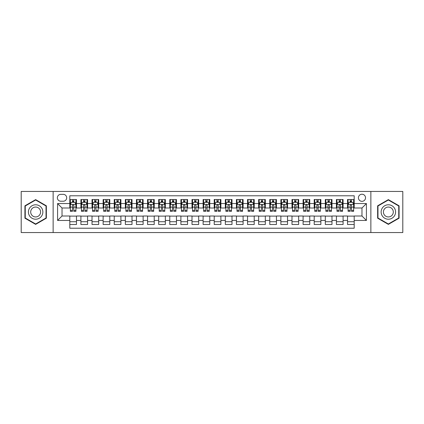 <?xml version="1.0" encoding="UTF-8"?>
<svg xmlns="http://www.w3.org/2000/svg" width="424" height="424" viewBox="0 0 424 424"><rect width="100%" height="100%" fill="white"/><g stroke="black" fill="none" stroke-linecap="round" stroke-linejoin="round"><path stroke-width="0.64" d="M361.974 194.224A3.556 3.556 0 0 0 358.418 197.78A3.556 3.556 0 0 0 361.974 201.336A3.556 3.556 0 0 0 365.53 197.78A3.556 3.556 0 0 0 361.974 194.224M370.862 232.553L402.8 232.553L402.8 191.447L370.862 191.447L370.862 232.553L53.138 232.553L53.138 191.447L21.2 191.447L21.2 232.553L53.138 232.553M354.199 199.503L347.532 199.503L347.532 203.557L343.09 203.557L343.09 207.999L347.532 207.999L347.532 203.557M343.09 203.557L343.09 199.503L336.423 199.503L336.423 203.557L331.981 203.557L331.981 207.999L336.423 207.999L336.423 203.557M331.981 203.557L331.981 199.503L325.314 199.503L325.314 203.557L320.867 203.557L320.867 207.999L325.314 207.999L325.314 203.557M320.867 203.557L320.867 199.503L314.205 199.503L314.205 203.557L309.759 203.557L309.759 207.999L314.205 207.999L314.205 203.557M309.759 203.557L309.759 199.503L303.096 199.503L303.096 203.557L298.65 203.557L298.65 207.999L303.096 207.999L303.096 203.557M298.65 203.557L298.65 199.503L291.988 199.503L291.988 203.557L287.541 203.557L287.541 207.999L291.988 207.999L291.988 203.557M287.541 203.557L287.541 199.503L280.879 199.503L280.879 203.557L276.432 203.557L276.432 207.999L280.879 207.999L280.879 203.557M276.432 203.557L276.432 199.503L269.77 199.503L269.77 203.557L265.323 203.557L265.323 207.999L269.77 207.999L269.77 203.557M265.323 203.557L265.323 199.503L258.656 199.503L258.656 203.557L254.214 203.557L254.214 207.999L258.656 207.999L258.656 203.557M254.214 203.557L254.214 199.503L247.547 199.503L247.547 203.557L243.106 203.557L243.106 207.999L247.547 207.999L247.547 203.557M243.106 203.557L243.106 199.503L236.438 199.503L236.438 203.557L231.997 203.557L231.997 207.999L236.438 207.999L236.438 203.557M231.997 203.557L231.997 199.503L225.329 199.503L225.329 203.557L220.888 203.557L220.888 207.999L225.329 207.999L225.329 203.557M220.888 203.557L220.888 199.503L214.221 199.503L214.221 203.557L209.779 203.557L209.779 207.999L214.221 207.999L214.221 203.557M209.779 203.557L209.779 199.503L203.112 199.503L203.112 203.557L198.671 203.557L198.671 207.999L203.112 207.999L203.112 203.557M198.671 203.557L198.671 199.503L192.003 199.503L192.003 203.557L187.562 203.557L187.562 207.999L192.003 207.999L192.003 203.557M187.562 203.557L187.562 199.503L180.894 199.503L180.894 203.557L176.453 203.557L176.453 207.999L180.894 207.999L180.894 203.557M176.453 203.557L176.453 199.503L169.786 199.503L169.786 203.557L165.344 203.557L165.344 207.999L169.786 207.999L169.786 203.557M165.344 203.557L165.344 199.503L158.677 199.503L158.677 203.557L154.23 203.557L154.23 207.999L158.677 207.999L158.677 203.557M154.23 203.557L154.23 199.503L147.568 199.503L147.568 203.557L143.121 203.557L143.121 207.999L147.568 207.999L147.568 203.557M143.121 203.557L143.121 199.503L136.459 199.503L136.459 203.557L132.012 203.557L132.012 207.999L136.459 207.999L136.459 203.557M132.012 203.557L132.012 199.503L125.35 199.503L125.35 203.557L120.904 203.557L120.904 207.999L125.35 207.999L125.35 203.557M120.904 203.557L120.904 199.503L114.242 199.503L114.242 203.557L109.795 203.557L109.795 207.999L114.242 207.999L114.242 203.557M109.795 203.557L109.795 199.503L103.133 199.503L103.133 203.557L98.686 203.557L98.686 207.999L103.133 207.999L103.133 203.557M98.686 203.557L98.686 199.503L92.019 199.503L92.019 203.557L87.577 203.557L87.577 207.999L92.019 207.999L92.019 203.557M87.577 203.557L87.577 199.503L80.91 199.503L80.91 207.999L76.468 207.999L76.468 199.503L69.801 199.503M69.801 224.497L76.468 224.497L76.468 216.002L80.91 216.002L80.91 224.497L87.577 224.497L87.577 216.002L92.019 216.002L92.019 220.443L87.577 220.443M92.019 220.443L92.019 224.497L98.686 224.497L98.686 216.002L103.133 216.002L103.133 220.443L98.686 220.443M103.133 220.443L103.133 224.497L109.795 224.497L109.795 216.002L114.242 216.002L114.242 220.443L109.795 220.443M114.242 220.443L114.242 224.497L120.904 224.497L120.904 216.002L125.35 216.002L125.35 220.443L120.904 220.443M125.35 220.443L125.35 224.497L132.012 224.497L132.012 216.002L136.459 216.002L136.459 220.443L132.012 220.443M136.459 220.443L136.459 224.497L143.121 224.497L143.121 216.002L147.568 216.002L147.568 220.443L143.121 220.443M147.568 220.443L147.568 224.497L154.23 224.497L154.23 216.002L158.677 216.002L158.677 220.443L154.23 220.443M158.677 220.443L158.677 224.497L165.344 224.497L165.344 216.002L169.786 216.002L169.786 220.443L165.344 220.443M169.786 220.443L169.786 224.497L176.453 224.497L176.453 216.002L180.894 216.002L180.894 220.443L176.453 220.443M180.894 220.443L180.894 224.497L187.562 224.497L187.562 216.002L192.003 216.002L192.003 220.443L187.562 220.443M192.003 220.443L192.003 224.497L198.671 224.497L198.671 216.002L203.112 216.002L203.112 220.443L198.671 220.443M203.112 220.443L203.112 224.497L209.779 224.497L209.779 216.002L214.221 216.002L214.221 220.443L209.779 220.443M214.221 220.443L214.221 224.497L220.888 224.497L220.888 216.002L225.329 216.002L225.329 220.443L220.888 220.443M225.329 220.443L225.329 224.497L231.997 224.497L231.997 216.002L236.438 216.002L236.438 220.443L231.997 220.443M236.438 220.443L236.438 224.497L243.106 224.497L243.106 216.002L247.547 216.002L247.547 220.443L243.106 220.443M247.547 220.443L247.547 224.497L254.214 224.497L254.214 216.002L258.656 216.002L258.656 220.443L254.214 220.443M258.656 220.443L258.656 224.497L265.323 224.497L265.323 216.002L269.77 216.002L269.77 220.443L265.323 220.443M269.77 220.443L269.77 224.497L276.432 224.497L276.432 216.002L280.879 216.002L280.879 220.443L276.432 220.443M280.879 220.443L280.879 224.497L287.541 224.497L287.541 216.002L291.988 216.002L291.988 220.443L287.541 220.443M291.988 220.443L291.988 224.497L298.65 224.497L298.65 216.002L303.096 216.002L303.096 220.443L298.65 220.443M303.096 220.443L303.096 224.497L309.759 224.497L309.759 216.002L314.205 216.002L314.205 220.443L309.759 220.443M314.205 220.443L314.205 224.497L320.867 224.497L320.867 216.002L325.314 216.002L325.314 220.443L320.867 220.443M325.314 220.443L325.314 224.497L331.981 224.497L331.981 216.002L336.423 216.002L336.423 220.443L331.981 220.443M336.423 220.443L336.423 224.497L343.09 224.497L343.09 216.002L347.532 216.002L347.532 220.443L343.09 220.443M60.802 201.225L63.25 201.225A3.445 3.445 0 0 0 66.69 197.78A3.445 3.445 0 0 0 63.25 194.335L60.802 194.335A3.445 3.445 0 0 0 57.362 197.78A3.445 3.445 0 0 0 60.802 201.225M370.862 191.447L53.138 191.447M354.199 203.557L354.199 195.782L69.801 195.782L69.801 207.999L62.026 207.999L62.026 216.002L69.801 216.002L69.801 228.218L354.199 228.218L354.199 216.002L361.974 216.002L361.974 207.999L354.199 207.999L354.199 203.557L366.416 203.557L366.416 220.443L354.199 220.443M69.801 220.443L57.585 220.443L57.585 203.557L69.801 203.557M347.532 220.443L347.532 224.497L354.199 224.497M69.801 202.28L70.358 202.28M72.467 202.28L73.803 202.28M75.912 202.28L76.468 202.28M69.801 207.887L70.358 207.887M72.467 207.887L73.803 207.887M75.912 207.887L76.468 207.887M69.801 216.113L76.468 216.113M69.801 221.72L76.468 221.72M80.91 207.887L81.466 207.887M83.576 207.887L84.911 207.887M87.021 207.887L87.577 207.887M80.91 202.28L81.466 202.28M83.576 202.28L84.911 202.28M87.021 202.28L87.577 202.28M80.91 216.113L87.577 216.113M80.91 221.72L87.577 221.72M92.019 216.113L98.686 216.113M92.019 221.72L98.686 221.72M92.019 202.28L92.575 202.28M94.69 202.28L96.02 202.28M98.13 202.28L98.686 202.28M92.019 207.887L92.575 207.887M94.69 207.887L96.02 207.887M98.13 207.887L98.686 207.887M103.133 216.113L109.795 216.113M103.133 221.72L109.795 221.72M103.133 202.28L103.684 202.28M105.799 202.28L107.129 202.28M109.238 202.28L109.795 202.28M103.133 207.887L103.684 207.887M105.799 207.887L107.129 207.887M109.238 207.887L109.795 207.887M114.242 216.113L120.904 216.113M114.242 221.72L120.904 221.72M114.242 202.28L114.793 202.28M116.907 202.28L118.238 202.28M120.347 202.28L120.904 202.28M114.242 207.887L114.793 207.887M116.907 207.887L118.238 207.887M120.347 207.887L120.904 207.887M125.35 216.113L132.012 216.113M125.35 221.72L132.012 221.72M125.35 202.28L125.902 202.28M128.016 202.28L129.347 202.28M131.456 202.28L132.012 202.28M125.35 207.887L125.902 207.887M128.016 207.887L129.347 207.887M131.456 207.887L132.012 207.887M136.459 216.113L143.121 216.113M136.459 221.72L143.121 221.72M136.459 202.28L137.016 202.28M139.125 202.28L140.455 202.28M142.57 202.28L143.121 202.28M136.459 207.887L137.016 207.887M139.125 207.887L140.455 207.887M142.57 207.887L143.121 207.887M147.568 216.113L154.23 216.113M147.568 221.72L154.23 221.72M147.568 202.28L148.124 202.28M150.234 202.28L151.564 202.28M153.679 202.28L154.23 202.28M147.568 207.887L148.124 207.887M150.234 207.887L151.564 207.887M153.679 207.887L154.23 207.887M158.677 216.113L165.344 216.113M158.677 221.72L165.344 221.72M158.677 202.28L159.233 202.28M161.343 202.28L162.673 202.28M164.788 202.28L165.344 202.28M158.677 207.887L159.233 207.887M161.343 207.887L162.673 207.887M164.788 207.887L165.344 207.887M169.786 216.113L176.453 216.113M169.786 221.72L176.453 221.72M169.786 202.28L170.342 202.28M172.451 202.28L173.787 202.28M175.896 202.28L176.453 202.28M169.786 207.887L170.342 207.887M172.451 207.887L173.787 207.887M175.896 207.887L176.453 207.887M180.894 216.113L187.562 216.113M180.894 221.72L187.562 221.72M180.894 202.28L181.451 202.28M183.56 202.28L184.896 202.28M187.005 202.28L187.562 202.28M180.894 207.887L181.451 207.887M183.56 207.887L184.896 207.887M187.005 207.887L187.562 207.887M192.003 216.113L198.671 216.113M192.003 221.72L198.671 221.72M192.003 202.28L192.56 202.28M194.669 202.28L196.005 202.28M198.114 202.28L198.671 202.28M192.003 207.887L192.56 207.887M194.669 207.887L196.005 207.887M198.114 207.887L198.671 207.887M203.112 216.113L209.779 216.113M203.112 221.72L209.779 221.72M203.112 202.28L203.668 202.28M205.778 202.28L207.113 202.28M209.223 202.28L209.779 202.28M203.112 207.887L203.668 207.887M205.778 207.887L207.113 207.887M209.223 207.887L209.779 207.887M214.221 216.113L220.888 216.113M214.221 221.72L220.888 221.72M214.221 202.28L214.777 202.28M216.887 202.28L218.222 202.28M220.332 202.28L220.888 202.28M214.221 207.887L214.777 207.887M216.887 207.887L218.222 207.887M220.332 207.887L220.888 207.887M225.329 216.113L231.997 216.113M225.329 221.72L231.997 221.72M225.329 202.28L225.886 202.28M227.995 202.28L229.331 202.28M231.44 202.28L231.997 202.28M225.329 207.887L225.886 207.887M227.995 207.887L229.331 207.887M231.44 207.887L231.997 207.887M236.438 216.113L243.106 216.113M236.438 221.72L243.106 221.72M236.438 202.28L236.995 202.28M239.104 202.28L240.44 202.28M242.549 202.28L243.106 202.28M236.438 207.887L236.995 207.887M239.104 207.887L240.44 207.887M242.549 207.887L243.106 207.887M247.547 216.113L254.214 216.113M247.547 221.72L254.214 221.72M247.547 202.28L248.104 202.28M250.213 202.28L251.549 202.28M253.658 202.28L254.214 202.28M247.547 207.887L248.104 207.887M250.213 207.887L251.549 207.887M253.658 207.887L254.214 207.887M258.656 216.113L265.323 216.113M258.656 221.72L265.323 221.72M258.656 202.28L259.212 202.28M261.327 202.28L262.657 202.28M264.767 202.28L265.323 202.28M258.656 207.887L259.212 207.887M261.327 207.887L262.657 207.887M264.767 207.887L265.323 207.887M269.77 216.113L276.432 216.113M269.77 221.72L276.432 221.72M269.77 202.28L270.321 202.28M272.436 202.28L273.766 202.28M275.876 202.28L276.432 202.28M269.77 207.887L270.321 207.887M272.436 207.887L273.766 207.887M275.876 207.887L276.432 207.887M280.879 216.113L287.541 216.113M280.879 221.72L287.541 221.72M280.879 202.28L281.43 202.28M283.545 202.28L284.875 202.28M286.984 202.28L287.541 202.28M280.879 207.887L281.43 207.887M283.545 207.887L284.875 207.887M286.984 207.887L287.541 207.887M291.988 216.113L298.65 216.113M291.988 221.72L298.65 221.72M291.988 202.28L292.544 202.28M294.654 202.28L295.984 202.28M298.099 202.28L298.65 202.28M291.988 207.887L292.544 207.887M294.654 207.887L295.984 207.887M298.099 207.887L298.65 207.887M303.096 216.113L309.759 216.113M303.096 221.72L309.759 221.72M303.096 202.28L303.653 202.28M305.762 202.28L307.093 202.28M309.207 202.28L309.759 202.28M303.096 207.887L303.653 207.887M305.762 207.887L307.093 207.887M309.207 207.887L309.759 207.887M314.205 216.113L320.867 216.113M314.205 221.72L320.867 221.72M314.205 202.28L314.762 202.28M316.871 202.28L318.201 202.28M320.316 202.28L320.867 202.28M314.205 207.887L314.762 207.887M316.871 207.887L318.201 207.887M320.316 207.887L320.867 207.887M325.314 216.113L331.981 216.113M325.314 221.72L331.981 221.72M325.314 202.28L325.871 202.28M327.98 202.28L329.31 202.28M331.425 202.28L331.981 202.28M325.314 207.887L325.871 207.887M327.98 207.887L329.31 207.887M331.425 207.887L331.981 207.887M336.423 216.113L343.09 216.113M336.423 221.72L343.09 221.72M336.423 202.28L336.979 202.28M339.089 202.28L340.424 202.28M342.534 202.28L343.09 202.28M336.423 207.887L336.979 207.887M339.089 207.887L340.424 207.887M342.534 207.887L343.09 207.887M347.532 216.113L354.199 216.113M347.532 221.72L354.199 221.72M347.532 202.28L348.088 202.28M350.197 202.28L351.533 202.28M353.643 202.28L354.199 202.28M347.532 207.887L348.088 207.887M350.197 207.887L351.533 207.887M353.643 207.887L354.199 207.887M62.026 207.999L57.585 203.557M62.026 216.002L57.585 220.443M366.416 203.557L361.974 207.999M366.416 220.443L361.974 216.002M35.642 224.381L46.364 218.19L46.364 205.81L35.642 199.619L24.921 205.81L24.921 218.19L35.642 224.381M399.079 205.81L388.358 199.619L377.636 205.81L377.636 218.19L388.358 224.381L399.079 218.19L399.079 205.81M73.803 200.944L72.467 200.944M75.912 210.426L73.803 210.426L73.803 211.332L75.912 211.332L75.912 204.559L74.804 202.333L71.471 202.333L70.358 204.559L70.358 211.332L72.467 211.332L72.467 210.426L70.358 210.426M70.358 204.559L70.358 199.503M75.912 204.559L75.912 199.503M72.467 202.333L72.467 199.503M73.803 199.503L73.803 202.333M73.803 210.426L73.803 205.391C73.357 204.532 72.912 204.532 72.467 205.391L72.467 210.426M35.642 204.781A7.219 7.219 0 0 0 28.419 212A7.219 7.219 0 0 0 35.642 219.219A7.219 7.219 0 0 0 42.861 212A7.219 7.219 0 0 0 35.642 204.781M35.642 207.055A4.945 4.945 0 0 0 30.698 212A4.945 4.945 0 0 0 35.642 216.945A4.945 4.945 0 0 0 40.587 212A4.945 4.945 0 0 0 35.642 207.055M46.03 218L35.642 223.994L25.255 218L25.255 206L35.642 200.006L46.03 206L46.03 218M382.104 208.391A7.219 7.219 0 0 0 384.748 218.254A7.219 7.219 0 0 0 394.611 215.609A7.219 7.219 0 0 0 391.967 205.746A7.219 7.219 0 0 0 382.104 208.391M384.075 209.53A4.945 4.945 0 0 0 385.888 216.282A4.945 4.945 0 0 0 392.64 214.47A4.945 4.945 0 0 0 390.827 207.718A4.945 4.945 0 0 0 384.075 209.53M398.746 206L398.746 218L388.358 223.994L377.969 218L377.969 206L388.358 200.006L398.746 206M84.911 200.944L83.576 200.944M87.021 210.426L84.911 210.426L84.911 211.332L87.021 211.332L87.021 204.559L85.913 202.333L82.579 202.333L81.466 204.559L81.466 211.332L83.576 211.332L83.576 210.426L81.466 210.426M81.466 204.559L81.466 199.503M87.021 204.559L87.021 199.503M83.576 202.333L83.576 199.503M84.911 199.503L84.911 202.333M84.911 210.426L84.911 205.391C84.466 204.532 84.021 204.532 83.576 205.391L83.576 210.426M96.02 200.944L94.69 200.944M98.13 210.426L96.02 210.426L96.02 211.332L98.13 211.332L98.13 204.559L97.022 202.333L93.688 202.333L92.575 204.559L92.575 211.332L94.69 211.332L94.69 210.426L92.575 210.426M92.575 204.559L92.575 199.503M98.13 204.559L98.13 199.503M94.69 202.333L94.69 199.503M96.02 199.503L96.02 202.333M96.02 210.426L96.02 205.391C95.575 204.532 95.13 204.532 94.69 205.391L94.69 210.426M107.129 200.944L105.799 200.944M109.238 210.426L107.129 210.426L107.129 211.332L109.238 211.332L109.238 204.559L108.131 202.333L104.797 202.333L103.684 204.559L103.684 211.332L105.799 211.332L105.799 210.426L103.684 210.426M103.684 204.559L103.684 199.503M109.238 204.559L109.238 199.503M105.799 202.333L105.799 199.503M107.129 199.503L107.129 202.333M107.129 210.426L107.129 205.391C106.684 204.532 106.244 204.532 105.799 205.391L105.799 210.426M118.238 200.944L116.907 200.944M120.347 210.426L118.238 210.426L118.238 211.332L120.347 211.332L120.347 204.559L119.239 202.333L115.906 202.333L114.793 204.559L114.793 211.332L116.907 211.332L116.907 210.426L114.793 210.426M114.793 204.559L114.793 199.503M120.347 204.559L120.347 199.503M116.907 202.333L116.907 199.503M118.238 199.503L118.238 202.333M118.238 210.426L118.238 205.391C117.793 204.532 117.353 204.532 116.907 205.391L116.907 210.426M129.347 200.944L128.016 200.944M131.456 210.426L129.347 210.426L129.347 211.332L131.456 211.332L131.456 204.559L130.348 202.333L127.015 202.333L125.902 204.559L125.902 211.332L128.016 211.332L128.016 210.426L125.902 210.426M125.902 204.559L125.902 199.503M131.456 204.559L131.456 199.503M128.016 202.333L128.016 199.503M129.347 199.503L129.347 202.333M129.347 210.426L129.347 205.391C128.907 204.532 128.461 204.532 128.016 205.391L128.016 210.426M140.455 200.944L139.125 200.944M142.57 210.426L140.455 210.426L140.455 211.332L142.57 211.332L142.57 204.559L141.457 202.333L138.123 202.333L137.016 204.559L137.016 211.332L139.125 211.332L139.125 210.426L137.016 210.426M137.016 204.559L137.016 199.503M142.57 204.559L142.57 199.503M139.125 202.333L139.125 199.503M140.455 199.503L140.455 202.333M140.455 210.426L140.455 205.391C140.015 204.532 139.57 204.532 139.125 205.391L139.125 210.426M151.564 200.944L150.234 200.944M153.679 210.426L151.564 210.426L151.564 211.332L153.679 211.332L153.679 204.559L152.566 202.333L149.232 202.333L148.124 204.559L148.124 211.332L150.234 211.332L150.234 210.426L148.124 210.426M148.124 204.559L148.124 199.503M153.679 204.559L153.679 199.503M150.234 202.333L150.234 199.503M151.564 199.503L151.564 202.333M151.564 210.426L151.564 205.391C151.124 204.532 150.679 204.532 150.234 205.391L150.234 210.426M162.673 200.944L161.343 200.944M164.788 210.426L162.673 210.426L162.673 211.332L164.788 211.332L164.788 204.559L163.675 202.333L160.341 202.333L159.233 204.559L159.233 211.332L161.343 211.332L161.343 210.426L159.233 210.426M159.233 204.559L159.233 199.503M164.788 204.559L164.788 199.503M161.343 202.333L161.343 199.503M162.673 199.503L162.673 202.333M162.673 210.426L162.673 205.391C162.233 204.532 161.788 204.532 161.343 205.391L161.343 210.426M173.787 200.944L172.451 200.944M175.896 210.426L173.787 210.426L173.787 211.332L175.896 211.332L175.896 204.559L174.783 202.333L171.45 202.333L170.342 204.559L170.342 211.332L172.451 211.332L172.451 210.426L170.342 210.426M170.342 204.559L170.342 199.503M175.896 204.559L175.896 199.503M172.451 202.333L172.451 199.503M173.787 199.503L173.787 202.333M173.787 210.426L173.787 205.391C173.342 204.532 172.897 204.532 172.451 205.391L172.451 210.426M184.896 200.944L183.56 200.944M187.005 210.426L184.896 210.426L184.896 211.332L187.005 211.332L187.005 204.559L185.892 202.333L182.559 202.333L181.451 204.559L181.451 211.332L183.56 211.332L183.56 210.426L181.451 210.426M181.451 204.559L181.451 199.503M187.005 204.559L187.005 199.503M183.56 202.333L183.56 199.503M184.896 199.503L184.896 202.333M184.896 210.426L184.896 205.391C184.451 204.532 184.005 204.532 183.56 205.391L183.56 210.426M196.005 200.944L194.669 200.944M198.114 210.426L196.005 210.426L196.005 211.332L198.114 211.332L198.114 204.559L197.001 202.333L193.667 202.333L192.56 204.559L192.56 211.332L194.669 211.332L194.669 210.426L192.56 210.426M192.56 204.559L192.56 199.503M198.114 204.559L198.114 199.503M194.669 202.333L194.669 199.503M196.005 199.503L196.005 202.333M196.005 210.426L196.005 205.391C195.559 204.532 195.114 204.532 194.669 205.391L194.669 210.426M207.113 200.944L205.778 200.944M209.223 210.426L207.113 210.426L207.113 211.332L209.223 211.332L209.223 204.559L208.11 202.333L204.781 202.333L203.668 204.559L203.668 211.332L205.778 211.332L205.778 210.426L203.668 210.426M203.668 204.559L203.668 199.503M209.223 204.559L209.223 199.503M205.778 202.333L205.778 199.503M207.113 199.503L207.113 202.333M207.113 210.426L207.113 205.391C206.668 204.532 206.223 204.532 205.778 205.391L205.778 210.426M218.222 200.944L216.887 200.944M220.332 210.426L218.222 210.426L218.222 211.332L220.332 211.332L220.332 204.559L219.219 202.333L215.89 202.333L214.777 204.559L214.777 211.332L216.887 211.332L216.887 210.426L214.777 210.426M214.777 204.559L214.777 199.503M220.332 204.559L220.332 199.503M216.887 202.333L216.887 199.503M218.222 199.503L218.222 202.333M218.222 210.426L218.222 205.391C217.777 204.532 217.332 204.532 216.887 205.391L216.887 210.426M229.331 200.944L227.995 200.944M231.44 210.426L229.331 210.426L229.331 211.332L231.44 211.332L231.44 204.559L230.333 202.333L226.999 202.333L225.886 204.559L225.886 211.332L227.995 211.332L227.995 210.426L225.886 210.426M225.886 204.559L225.886 199.503M231.44 204.559L231.44 199.503M227.995 202.333L227.995 199.503M229.331 199.503L229.331 202.333M229.331 210.426L229.331 205.391C228.886 204.532 228.441 204.532 227.995 205.391L227.995 210.426M240.44 200.944L239.104 200.944M242.549 210.426L240.44 210.426L240.44 211.332L242.549 211.332L242.549 204.559L241.442 202.333L238.108 202.333L236.995 204.559L236.995 211.332L239.104 211.332L239.104 210.426L236.995 210.426M236.995 204.559L236.995 199.503M242.549 204.559L242.549 199.503M239.104 202.333L239.104 199.503M240.44 199.503L240.44 202.333M240.44 210.426L240.44 205.391C239.995 204.532 239.549 204.532 239.104 205.391L239.104 210.426M251.549 200.944L250.213 200.944M253.658 210.426L251.549 210.426L251.549 211.332L253.658 211.332L253.658 204.559L252.55 202.333L249.217 202.333L248.104 204.559L248.104 211.332L250.213 211.332L250.213 210.426L248.104 210.426M248.104 204.559L248.104 199.503M253.658 204.559L253.658 199.503M250.213 202.333L250.213 199.503M251.549 199.503L251.549 202.333M251.549 210.426L251.549 205.391C251.103 204.532 250.658 204.532 250.213 205.391L250.213 210.426M262.657 200.944L261.327 200.944M264.767 210.426L262.657 210.426L262.657 211.332L264.767 211.332L264.767 204.559L263.659 202.333L260.325 202.333L259.212 204.559L259.212 211.332L261.327 211.332L261.327 210.426L259.212 210.426M259.212 204.559L259.212 199.503M264.767 204.559L264.767 199.503M261.327 202.333L261.327 199.503M262.657 199.503L262.657 202.333M262.657 210.426L262.657 205.391C262.212 204.532 261.772 204.532 261.327 205.391L261.327 210.426M273.766 200.944L272.436 200.944M275.876 210.426L273.766 210.426L273.766 211.332L275.876 211.332L275.876 204.559L274.768 202.333L271.434 202.333L270.321 204.559L270.321 211.332L272.436 211.332L272.436 210.426L270.321 210.426M270.321 204.559L270.321 199.503M275.876 204.559L275.876 199.503M272.436 202.333L272.436 199.503M273.766 199.503L273.766 202.333M273.766 210.426L273.766 205.391C273.321 204.532 272.881 204.532 272.436 205.391L272.436 210.426M284.875 200.944L283.545 200.944M286.984 210.426L284.875 210.426L284.875 211.332L286.984 211.332L286.984 204.559L285.877 202.333L282.543 202.333L281.43 204.559L281.43 211.332L283.545 211.332L283.545 210.426L281.43 210.426M281.43 204.559L281.43 199.503M286.984 204.559L286.984 199.503M283.545 202.333L283.545 199.503M284.875 199.503L284.875 202.333M284.875 210.426L284.875 205.391C284.43 204.532 283.99 204.532 283.545 205.391L283.545 210.426M295.984 200.944L294.654 200.944M298.099 210.426L295.984 210.426L295.984 211.332L298.099 211.332L298.099 204.559L296.986 202.333L293.652 202.333L292.544 204.559L292.544 211.332L294.654 211.332L294.654 210.426L292.544 210.426M292.544 204.559L292.544 199.503M298.099 204.559L298.099 199.503M294.654 202.333L294.654 199.503M295.984 199.503L295.984 202.333M295.984 210.426L295.984 205.391C295.544 204.532 295.099 204.532 294.654 205.391L294.654 210.426M307.093 200.944L305.762 200.944M309.207 210.426L307.093 210.426L307.093 211.332L309.207 211.332L309.207 204.559L308.094 202.333L304.761 202.333L303.653 204.559L303.653 211.332L305.762 211.332L305.762 210.426L303.653 210.426M303.653 204.559L303.653 199.503M309.207 204.559L309.207 199.503M305.762 202.333L305.762 199.503M307.093 199.503L307.093 202.333M307.093 210.426L307.093 205.391C306.653 204.532 306.208 204.532 305.762 205.391L305.762 210.426M318.201 200.944L316.871 200.944M320.316 210.426L318.201 210.426L318.201 211.332L320.316 211.332L320.316 204.559L319.203 202.333L315.869 202.333L314.762 204.559L314.762 211.332L316.871 211.332L316.871 210.426L314.762 210.426M314.762 204.559L314.762 199.503M320.316 204.559L320.316 199.503M316.871 202.333L316.871 199.503M318.201 199.503L318.201 202.333M318.201 210.426L318.201 205.391C317.762 204.532 317.316 204.532 316.871 205.391L316.871 210.426M329.31 200.944L327.98 200.944M331.425 210.426L329.31 210.426L329.31 211.332L331.425 211.332L331.425 204.559L330.312 202.333L326.978 202.333L325.871 204.559L325.871 211.332L327.98 211.332L327.98 210.426L325.871 210.426M325.871 204.559L325.871 199.503M331.425 204.559L331.425 199.503M327.98 202.333L327.98 199.503M329.31 199.503L329.31 202.333M329.31 210.426L329.31 205.391C328.87 204.532 328.425 204.532 327.98 205.391L327.98 210.426M340.424 200.944L339.089 200.944M342.534 210.426L340.424 210.426L340.424 211.332L342.534 211.332L342.534 204.559L341.421 202.333L338.087 202.333L336.979 204.559L336.979 211.332L339.089 211.332L339.089 210.426L336.979 210.426M336.979 204.559L336.979 199.503M342.534 204.559L342.534 199.503M339.089 202.333L339.089 199.503M340.424 199.503L340.424 202.333M340.424 210.426L340.424 205.391C339.979 204.532 339.534 204.532 339.089 205.391L339.089 210.426M351.533 200.944L350.197 200.944M353.643 210.426L351.533 210.426L351.533 211.332L353.643 211.332L353.643 204.559L352.529 202.333L349.196 202.333L348.088 204.559L348.088 211.332L350.197 211.332L350.197 210.426L348.088 210.426M348.088 204.559L348.088 199.503M353.643 204.559L353.643 199.503M350.197 202.333L350.197 199.503M351.533 199.503L351.533 202.333M351.533 210.426L351.533 205.391C351.088 204.532 350.643 204.532 350.197 205.391L350.197 210.426M80.91 220.443L76.468 220.443M80.91 203.557L76.468 203.557M75.885 204.501L70.384 204.501M70.358 202.948L71.163 202.948M75.106 202.948L75.912 202.948M72.467 207.129L70.358 207.129M75.912 207.129L73.803 207.129M73.803 201.654L72.467 201.654M86.994 204.501L81.493 204.501M81.466 202.948L82.272 202.948M86.215 202.948L87.021 202.948M83.576 207.129L81.466 207.129M87.021 207.129L84.911 207.129M84.911 201.654L83.576 201.654M98.103 204.501L92.602 204.501M92.575 202.948L93.381 202.948M97.324 202.948L98.13 202.948M94.69 207.129L92.575 207.129M98.13 207.129L96.02 207.129M96.02 201.654L94.69 201.654M109.212 204.501L103.716 204.501M103.684 202.948L104.49 202.948M108.433 202.948L109.238 202.948M105.799 207.129L103.684 207.129M109.238 207.129L107.129 207.129M107.129 201.654L105.799 201.654M120.321 204.501L114.825 204.501M114.793 202.948L115.598 202.948M119.542 202.948L120.347 202.948M116.907 207.129L114.793 207.129M120.347 207.129L118.238 207.129M118.238 201.654L116.907 201.654M131.429 204.501L125.933 204.501M125.902 202.948L126.707 202.948M130.656 202.948L131.456 202.948M128.016 207.129L125.902 207.129M131.456 207.129L129.347 207.129M129.347 201.654L128.016 201.654M142.538 204.501L137.042 204.501M137.016 202.948L137.816 202.948M141.764 202.948L142.57 202.948M139.125 207.129L137.016 207.129M142.57 207.129L140.455 207.129M140.455 201.654L139.125 201.654M153.647 204.501L148.151 204.501M148.124 202.948L148.93 202.948M152.873 202.948L153.679 202.948M150.234 207.129L148.124 207.129M153.679 207.129L151.564 207.129M151.564 201.654L150.234 201.654M164.756 204.501L159.26 204.501M159.233 202.948L160.039 202.948M163.982 202.948L164.788 202.948M161.343 207.129L159.233 207.129M164.788 207.129L162.673 207.129M162.673 201.654L161.343 201.654M175.87 204.501L170.369 204.501M170.342 202.948L171.148 202.948M175.091 202.948L175.896 202.948M172.451 207.129L170.342 207.129M175.896 207.129L173.787 207.129M173.787 201.654L172.451 201.654M186.979 204.501L181.477 204.501M181.451 202.948L182.256 202.948M186.2 202.948L187.005 202.948M183.56 207.129L181.451 207.129M187.005 207.129L184.896 207.129M184.896 201.654L183.56 201.654M198.088 204.501L192.586 204.501M192.56 202.948L193.365 202.948M197.308 202.948L198.114 202.948M194.669 207.129L192.56 207.129M198.114 207.129L196.005 207.129M196.005 201.654L194.669 201.654M209.196 204.501L203.695 204.501M203.668 202.948L204.474 202.948M208.417 202.948L209.223 202.948M205.778 207.129L203.668 207.129M209.223 207.129L207.113 207.129M207.113 201.654L205.778 201.654M220.305 204.501L214.804 204.501M214.777 202.948L215.583 202.948M219.526 202.948L220.332 202.948M216.887 207.129L214.777 207.129M220.332 207.129L218.222 207.129M218.222 201.654L216.887 201.654M231.414 204.501L225.913 204.501M225.886 202.948L226.692 202.948M230.635 202.948L231.44 202.948M227.995 207.129L225.886 207.129M231.44 207.129L229.331 207.129M229.331 201.654L227.995 201.654M242.523 204.501L237.021 204.501M236.995 202.948L237.8 202.948M241.744 202.948L242.549 202.948M239.104 207.129L236.995 207.129M242.549 207.129L240.44 207.129M240.44 201.654L239.104 201.654M253.632 204.501L248.13 204.501M248.104 202.948L248.909 202.948M252.852 202.948L253.658 202.948M250.213 207.129L248.104 207.129M253.658 207.129L251.549 207.129M251.549 201.654L250.213 201.654M264.74 204.501L259.244 204.501M259.212 202.948L260.018 202.948M263.961 202.948L264.767 202.948M261.327 207.129L259.212 207.129M264.767 207.129L262.657 207.129M262.657 201.654L261.327 201.654M275.849 204.501L270.353 204.501M270.321 202.948L271.127 202.948M275.07 202.948L275.876 202.948M272.436 207.129L270.321 207.129M275.876 207.129L273.766 207.129M273.766 201.654L272.436 201.654M286.958 204.501L281.462 204.501M281.43 202.948L282.236 202.948M286.184 202.948L286.984 202.948M283.545 207.129L281.43 207.129M286.984 207.129L284.875 207.129M284.875 201.654L283.545 201.654M298.067 204.501L292.571 204.501M292.544 202.948L293.344 202.948M297.293 202.948L298.099 202.948M294.654 207.129L292.544 207.129M298.099 207.129L295.984 207.129M295.984 201.654L294.654 201.654M309.175 204.501L303.679 204.501M303.653 202.948L304.459 202.948M308.402 202.948L309.207 202.948M305.762 207.129L303.653 207.129M309.207 207.129L307.093 207.129M307.093 201.654L305.762 201.654M320.284 204.501L314.788 204.501M314.762 202.948L315.567 202.948M319.511 202.948L320.316 202.948M316.871 207.129L314.762 207.129M320.316 207.129L318.201 207.129M318.201 201.654L316.871 201.654M331.398 204.501L325.897 204.501M325.871 202.948L326.676 202.948M330.619 202.948L331.425 202.948M327.98 207.129L325.871 207.129M331.425 207.129L329.31 207.129M329.31 201.654L327.98 201.654M342.507 204.501L337.006 204.501M336.979 202.948L337.785 202.948M341.728 202.948L342.534 202.948M339.089 207.129L336.979 207.129M342.534 207.129L340.424 207.129M340.424 201.654L339.089 201.654M353.616 204.501L348.115 204.501M348.088 202.948L348.894 202.948M352.837 202.948L353.643 202.948M350.197 207.129L348.088 207.129M353.643 207.129L351.533 207.129M351.533 201.654L350.197 201.654"/></g></svg>
